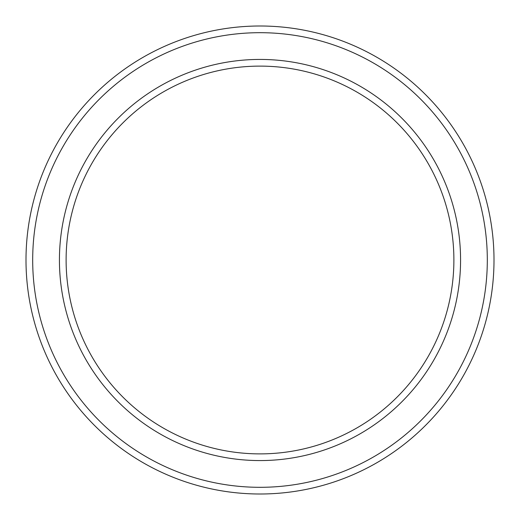 <?xml version="1.0" encoding="UTF-8"?>
<svg xmlns="http://www.w3.org/2000/svg" width="520" height="520" viewBox="0 0 520 520"><rect width="100%" height="100%" fill="white"/><g stroke="black" fill="none" stroke-linecap="round" stroke-linejoin="round"><path stroke-width="0.78" d="M453.888 260A193.889 193.889 0 0 0 260 66.111A193.889 193.889 0 0 0 66.111 260A193.889 193.889 0 0 0 260 453.888A193.889 193.889 0 0 0 453.888 260M59.43 260A200.571 200.571 0 0 1 260 59.43A200.571 200.571 0 0 1 460.571 260A200.571 200.571 0 0 1 260 460.571A200.571 200.571 0 0 1 59.43 260M487.312 260A227.311 227.311 0 0 0 260 32.688A227.311 227.311 0 0 0 32.688 260A227.311 227.311 0 0 0 260 487.312A227.311 227.311 0 0 0 487.312 260M26 260A234 234 0 0 1 260 26A234 234 0 0 1 494 260A234 234 0 0 1 260 494A234 234 0 0 1 26 260"/></g></svg>

